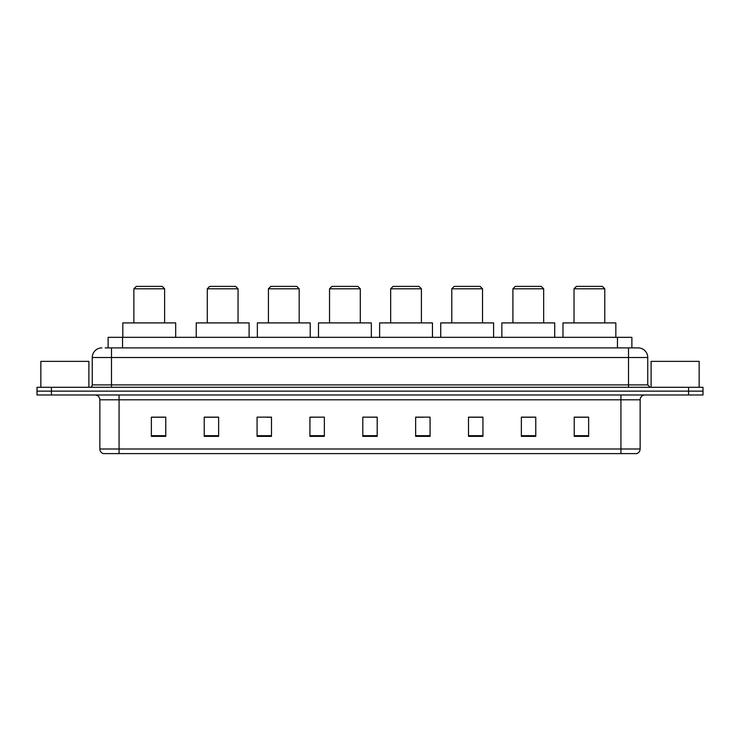 <?xml version="1.0" encoding="UTF-8"?>
<svg xmlns="http://www.w3.org/2000/svg" width="740" height="740" viewBox="0 0 740 740"><rect width="100%" height="100%" fill="white"/><g stroke="black" fill="none" stroke-linecap="round" stroke-linejoin="round"><path stroke-width="1.11" d="M105.237 347.893L111.481 347.893L105.237 347.893L108.123 347.893L108.123 337.329L631.877 337.329L631.877 347.893M101.87 347.893A9.611 9.611 0 0 0 92.26 357.503L92.26 384.893A2.405 2.405 0 0 1 89.855 387.298M647.74 357.503L111.481 357.503L111.481 347.893L638.13 347.893A9.611 9.611 0 0 1 647.74 357.503L647.74 384.893L650.146 387.298M51.412 387.298L37 387.298L37 391.146L51.412 391.146L37 391.146L37 394.984L51.412 394.984L51.412 391.146L688.588 391.146L51.412 391.146L51.412 387.298L688.588 387.298L688.588 391.146L703 391.146L688.588 391.146L688.588 394.984L51.412 394.984M703 387.298L703 391.146L703 387.298L688.588 387.298M637.982 347.893L634.763 347.893M636.446 453.611L103.554 453.611M103.313 453.611A4.801 4.801 0 0 1 99.854 448.995L119.075 448.995L119.075 453.611L620.925 453.611L620.925 448.995L640.146 448.995L640.146 399.794A4.801 4.801 0 0 1 644.956 394.984M99.854 448.995L99.854 399.794C99.567 396.871 97.967 395.271 95.044 394.984M588.633 436.36L588.633 417.138L574.221 417.138L574.221 436.36L588.633 436.36M535.779 436.36L535.779 417.138L521.367 417.138L521.367 436.36L535.779 436.36M482.924 436.36L482.924 417.138L468.503 417.138L468.503 436.36L482.924 436.36M430.07 436.36L430.07 417.138L415.649 417.138L415.649 436.36L430.07 436.36M165.779 436.36L165.779 417.138L151.367 417.138L151.367 436.36L165.779 436.36M218.633 436.36L218.633 417.138L204.222 417.138L204.222 436.36L218.633 436.36M271.497 436.36L271.497 417.138L257.076 417.138L257.076 436.36L271.497 436.36M324.351 436.36L324.351 417.138L309.93 417.138L309.93 436.36L324.351 436.36M377.206 436.36L377.206 417.138L362.794 417.138L362.794 436.36L377.206 436.36M703 394.984L703 391.146L703 394.984L688.588 394.984M620.925 453.611L636.308 453.611M324.351 417.138L309.93 417.24L324.351 417.138M266.493 417.24L271.497 417.24M205.378 417.24L218.633 417.24M415.649 417.24L423.336 417.24M362.794 417.138L377.206 417.24L362.794 417.138M165.779 417.24L151.367 417.24M482.924 417.24L468.503 417.24M535.779 417.24L521.367 417.24M588.633 417.24L574.221 417.24M88.892 387.298L88.892 361.351L40.848 361.351L40.848 387.298M133.875 288.794L164.622 288.794L162.227 286.389L136.271 286.389L133.875 288.794L133.875 322.908M164.622 288.794L164.622 322.908M175.676 337.329L175.676 322.908L122.822 322.908L122.822 337.329M207.293 288.794L238.049 288.794L235.644 286.389L209.697 286.389L207.293 288.794L207.293 322.908M238.049 288.794L238.049 322.908M249.103 337.329L249.103 322.908L196.248 322.908L196.248 337.329M268.417 288.794L299.173 288.794L296.768 286.389L270.822 286.389L268.417 288.794L268.417 322.908M299.173 288.794L299.173 322.908M310.226 337.329L310.226 322.908L257.363 322.908L257.363 337.329M329.541 288.794L360.297 288.794L357.892 286.389L331.946 286.389L329.541 288.794L329.541 322.908M360.297 288.794L360.297 322.908M371.341 337.329L371.341 322.908L318.487 322.908L318.487 337.329M390.664 288.794L421.411 288.794L419.016 286.389L393.07 286.389L390.664 288.794L390.664 322.908M421.411 288.794L421.411 322.908M432.465 337.329L432.465 322.908L379.611 322.908L379.611 337.329M451.789 288.794L482.536 288.794L480.13 286.389L454.184 286.389L451.789 288.794L451.789 322.908M482.536 288.794L482.536 322.908M493.589 337.329L493.589 322.908L440.735 322.908L440.735 337.329M512.903 288.794L543.659 288.794L541.255 286.389L515.308 286.389L512.903 288.794L512.903 322.908M543.659 288.794L543.659 322.908M554.713 337.329L554.713 322.908L501.859 322.908L501.859 337.329M574.027 288.794L604.784 288.794L602.379 286.389L576.432 286.389L574.027 288.794L574.027 322.908M604.784 288.794L604.784 322.908M615.837 337.329L615.837 322.908L562.974 322.908L562.974 337.329M699.152 387.298L699.152 361.351L651.107 361.351L651.107 387.298M122.544 347.893L122.544 337.329M617.456 347.893L617.456 337.329M111.481 387.298L111.481 357.503L92.26 357.503M92.26 384.893L647.74 384.893M628.519 347.893L628.519 387.298M620.925 394.984L620.925 399.794L99.854 399.794M640.146 399.794L620.925 399.794L620.925 448.995L119.075 448.995L119.075 394.984M377.206 435.694L362.794 435.694M324.351 435.694L309.93 435.694M271.497 435.694L257.076 435.694M218.633 435.694L204.222 435.694M165.779 435.694L151.367 435.694M430.07 435.694L415.649 435.694M482.924 435.694L468.503 435.694M535.779 435.694L521.367 435.694M588.633 435.694L574.221 435.694M636.687 453.611C638.861 452.834 640.017 451.298 640.146 448.995"/></g></svg>
